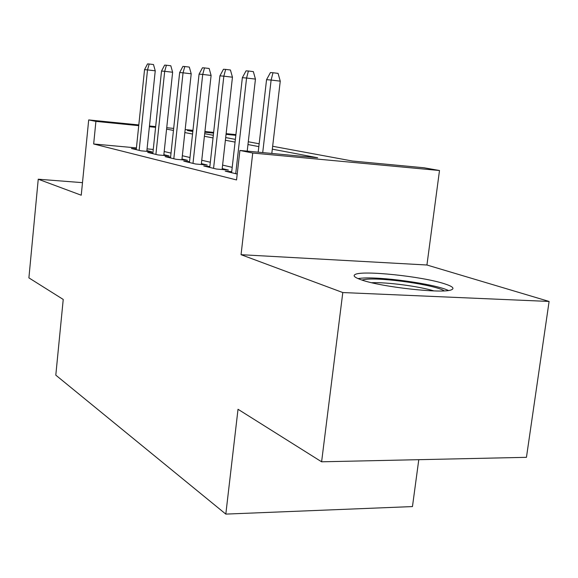<?xml version="1.0" encoding="UTF-8"?>
<svg xmlns="http://www.w3.org/2000/svg" width="578" height="578" viewBox="0 0 578 578"><rect width="100%" height="100%" fill="white"/><g stroke="black" fill="none" stroke-linecap="round" stroke-linejoin="round"><path stroke-width="0.87" d="M444.381 283.747C421.868 276.313 361.994 270.092 355.087 274.528C352.761 275.778 354.719 277.505 360.947 279.709C380.389 287.006 443.673 294.007 451.57 289.744C454.792 288.314 452.401 286.32 444.381 283.747M272.657 146.27L352.443 161.031L423.949 167.764L439.497 170.51L252.731 153.033L239.899 150.446L317.669 157.758L272.317 149.16M426.932 265.006L241.055 254.688L342.797 292.547L321.606 461.8L526.45 457.328L549.1 301.449L426.932 265.006L439.497 170.51M418.783 459.676L412.461 506.574L225.817 514.102L55.799 375.151L63.233 299.447L28.9 277.874L38.242 179.216L81.245 195.22L88.694 119.928L138.807 124.935M342.797 292.547L549.1 301.449M82.488 182.655L38.242 179.216M231.713 171.717L225.203 171.153L237.218 174.057M209.865 166.507L203.745 165.973L216.432 169.036L228.418 170.069L222.205 168.588M189.541 161.659L183.775 161.146L195.588 164L207.235 165.019L201.39 163.625M170.597 157.137L165.156 156.645L176.174 159.311L187.503 160.316L181.983 159.001M152.895 152.903L147.744 152.44L158.047 154.933L169.079 155.923L163.856 154.673M136.422 147.903L93.665 143.987L236.546 179.939L239.899 150.446M232.212 167.331L222.595 165.098M210.334 162.245L201.758 160.251M189.989 157.519L182.337 155.735M171.023 153.112L164.188 151.523M153.257 149.449L147.065 148.878M136.314 148.943L131.43 148.503L141.09 150.836L151.833 151.804L146.877 150.627M241.055 254.688L252.731 153.033M93.665 143.987L95.912 121.387L88.694 119.928M321.606 461.8L238.02 409.275L225.817 514.102M192.879 131.04L187.359 130.491L192.828 131.502M204.684 133.699L213.325 135.295M225.687 137.578L235.376 139.377M248.28 141.762L259.154 143.778M235.831 135.317L226.049 134.342M213.571 133.099L204.843 132.232M149.464 125.997L155.663 126.611M166.724 127.716L173.675 128.41M185.17 129.559L192.951 130.339M204.923 131.531L213.643 132.405M226.128 133.648L235.911 134.623M155.59 127.326L149.384 126.712M138.727 125.65L95.912 121.387M258.828 146.602L247.962 144.543M235.065 142.101L225.384 140.266M213.036 137.918L204.395 136.285M192.546 134.038L184.844 132.579M173.458 130.418L166.572 129.111M146.805 151.349L155.244 70.819L147.513 69.895L139.146 150.367M144.543 69.649L147.542 63.898L149.196 64.013L147.513 69.895L144.543 69.649L136.242 149.659M149.196 64.013L153.488 64.541L155.244 70.819M361.9 280.027L365.513 279.376C382.072 277.223 435.783 284.983 444.193 290.864M433.897 290.915C419.252 286.32 386.761 282.057 371.683 282.714M448.398 290.474C434.439 283.747 378.156 276.06 360.116 278.314L358.013 278.589M163.776 155.446L172.627 72.257L164.694 71.304L155.908 154.413M161.522 71.043L164.636 65.104L166.413 65.227L164.694 71.304L161.522 71.043L152.816 153.669M166.413 65.227L170.813 65.769L172.627 72.257M181.897 159.817L191.202 73.796L183.053 72.814L173.819 158.74M179.657 72.532L182.908 66.391L184.801 66.528L183.053 72.814L179.657 72.532L170.51 157.939M184.801 66.528L189.324 67.077L191.202 73.796M201.289 164.499L211.1 75.436L202.719 74.432L192.994 163.372M199.078 74.129L202.466 67.77L204.504 67.915L202.719 74.432L199.078 74.129L189.447 162.519M204.504 67.915L209.149 68.486L211.1 75.436M222.104 169.527L232.457 77.206L223.838 76.166L213.571 168.343M219.922 75.841L223.469 69.252L225.651 69.403L223.838 76.166L219.922 75.841L209.756 167.425M225.651 69.403L230.434 69.996L232.457 77.206M247.211 151.133L255.447 79.107L246.575 78.03L235.716 173.696M242.355 77.683L246.062 70.841L248.417 71.007L246.575 78.03L242.355 77.683L231.605 172.699M248.417 71.007L253.345 71.621L255.447 79.107M271.819 153.445L280.258 81.158L271.118 80.046L262.715 152.592M266.559 79.67L270.453 72.561L272.997 72.741L271.118 80.046L266.559 79.67L258.185 152.166M272.997 72.741L278.076 73.377L280.258 81.158"/></g></svg>
